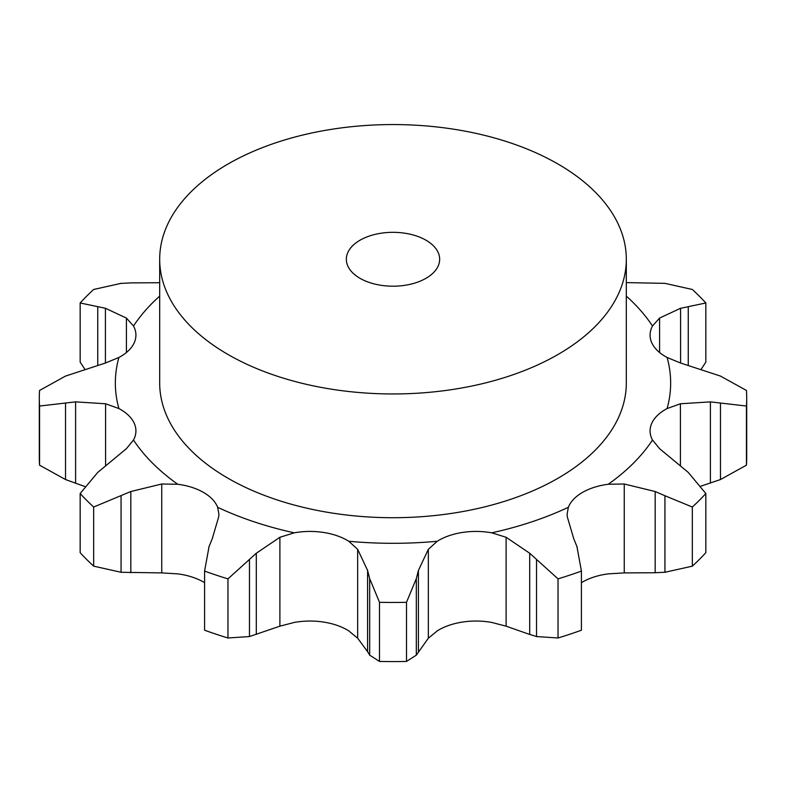 <?xml version="1.0" encoding="UTF-8"?>
<svg xmlns="http://www.w3.org/2000/svg" width="786" height="786" viewBox="0 0 786 786"><rect width="100%" height="100%" fill="white"/><g stroke="black" fill="none" stroke-linecap="round" stroke-linejoin="round"><path stroke-width="1.18" d="M692.338 566.156L692.338 507.029L664.936 495.74L664.936 572.277L692.338 566.156A353.7 204.203 0 0 0 705.838 552.666L705.838 493.529L688.261 472.415L659.582 448.668L652.498 440.022A52.554 30.34 0 0 1 650.081 430.915A52.554 30.34 0 0 1 651.869 423.055A52.554 30.34 0 0 1 667.108 408.553A277.655 160.305 0 0 0 667.108 357.473A52.554 30.34 0 0 1 651.869 342.961A52.554 30.34 0 0 1 650.081 335.111A52.554 30.34 0 0 1 652.498 326.003A277.655 160.305 0 0 0 626.314 296.106M654.198 572.768L665.909 572.198M664.936 495.74L655.17 491.525L624.251 483.999L608.266 484.255A52.554 30.34 0 0 0 582.505 492.419A52.554 30.34 0 0 0 568.366 507.294L567.109 514.044L567.315 516.874L573.701 538.567M692.338 507.029A353.7 204.203 0 0 0 705.838 493.529M581.414 582.681A52.554 30.34 0 0 1 582.505 582.033A52.554 30.34 0 0 1 608.266 573.868L624.251 572.906L655.17 572.748L655.17 491.525M576.934 546.545L581.414 571.078A353.7 204.203 0 0 1 558.031 578.869L529.695 553.236L506.105 537.27L491.741 532.829A52.554 30.34 0 0 0 462.365 532.466A52.554 30.34 0 0 0 437.242 541.259L428.341 549.306L428.341 638.212L416.325 655.151L406.5 661.439A353.7 204.203 0 0 1 379.5 661.439L369.675 655.151L369.675 578.604L379.5 602.312A353.7 204.203 0 0 0 406.5 602.312L416.325 578.604L418.407 570.449L428.341 549.306M279.895 626.177L294.259 622.443A52.554 30.34 0 0 1 323.635 622.08A52.554 30.34 0 0 1 348.758 630.873L357.659 638.212L367.593 651.673L367.593 570.449L357.659 549.306L348.758 541.259A52.554 30.34 0 0 0 323.635 532.466A52.554 30.34 0 0 0 294.259 532.829L279.895 537.27L279.895 626.177L249.467 636.552L227.969 637.996A353.7 204.203 0 0 1 204.586 630.205L204.586 571.078L209.066 546.545M212.299 538.567L218.685 516.874L218.891 514.044L217.634 507.294A52.554 30.34 0 0 0 203.495 492.419A52.554 30.34 0 0 0 177.734 484.255L161.749 483.999L161.749 572.906L121.064 572.277L93.662 566.156A353.7 204.203 0 0 1 80.162 552.666L80.162 493.529A353.7 204.203 0 0 0 93.662 507.029L130.83 491.525L161.749 483.999M80.162 493.529L97.739 472.415L126.418 448.668L133.502 440.022A52.554 30.34 0 0 0 135.919 430.915A52.554 30.34 0 0 0 134.131 423.055A52.554 30.34 0 0 0 118.892 408.553L105.579 403.768L105.579 466.01M84.76 486.485L65.533 479.548L39.555 465.174A353.7 204.203 0 0 1 39.3 457.383L39.3 398.247A353.7 204.203 0 0 1 39.555 390.455L65.533 376.081L105.579 362.965L118.892 357.473A52.554 30.34 0 0 0 134.131 342.961A52.554 30.34 0 0 0 135.919 335.111A52.554 30.34 0 0 0 133.502 326.003L126.418 318.065L126.418 352.511M626.314 259.262L626.314 383.008A233.314 134.701 180 0 1 482.28 507.461A233.314 134.701 180 0 1 228.028 478.261A233.314 134.701 180 0 1 159.686 383.008L159.686 259.262A233.314 134.701 0 0 0 228.028 354.506A233.314 134.701 0 0 0 482.28 383.706A233.314 134.701 0 0 0 626.314 259.262A233.314 134.701 0 0 0 393 124.561A233.314 134.701 0 0 0 159.686 259.262M529.695 553.236L529.695 634.459L506.105 626.177L491.741 622.443A52.554 30.34 0 0 0 462.365 622.08A52.554 30.34 0 0 0 437.242 630.873L428.341 638.212M204.586 582.681A52.554 30.34 0 0 0 203.495 582.033A52.554 30.34 0 0 0 177.734 573.868L161.749 572.906M700.965 486.121L720.467 479.548L746.445 465.174A353.7 204.203 0 0 0 746.7 457.383L746.7 398.247A353.7 204.203 0 0 1 746.445 406.038L710.397 401.872L680.421 403.768L667.108 408.553M577.258 547.37L573.377 537.801M746.7 398.247A353.7 204.203 0 0 0 746.445 390.455L720.467 376.081L680.421 362.965L667.108 357.473M680.578 363.004L680.578 308.279L659.582 318.065L652.498 326.003M369.882 579.449L367.386 569.663M626.314 282.606L664.936 283.353L692.338 289.474A353.7 204.203 0 0 1 705.838 302.974L688.261 306.678L688.261 365.048M689.027 306.55L679.802 308.476M204.586 571.078A353.7 204.203 0 0 0 227.969 578.869L256.305 553.236L279.895 537.27M208.742 547.37L212.623 537.801M39.3 398.247A353.7 204.203 0 0 0 39.555 406.038L75.603 401.872L105.579 403.768M121.064 283.353L93.662 289.474A353.7 204.203 0 0 0 80.162 302.974L105.422 308.279L126.418 318.065M130.83 282.881L159.686 282.724M120.091 283.432L131.802 282.862M536.533 560.005L536.533 636.552L558.031 637.996A353.7 204.203 0 0 0 581.414 630.205L581.414 571.078M529.017 634.214L537.221 636.729M367.386 651.299L369.882 655.465M701.24 369.145L705.838 362.1L705.838 302.974M85.035 369.518L80.162 362.1L80.162 302.974M558.031 578.869L558.031 637.996M746.445 406.038L746.445 465.174M418.407 651.673L418.407 570.449M379.5 602.312L379.5 661.439M416.325 655.151L416.325 578.604M406.5 602.312L406.5 661.439M256.305 634.459L256.305 553.236M249.467 636.552L249.467 560.005M227.969 578.869L227.969 637.996M130.83 572.748L130.83 491.525M93.662 507.029L93.662 566.156M121.064 572.277L121.064 495.74M75.603 483.095L75.603 401.872M39.555 406.038L39.555 465.174M65.533 479.548L65.533 403.012M105.422 363.014L105.422 308.279M97.739 365.48L97.739 306.678M360.008 278.313A46.659 26.94 0 0 0 410.852 284.149A46.659 26.94 0 0 0 439.659 259.262A46.659 26.94 0 0 0 393 232.322A46.659 26.94 0 0 0 346.341 259.262A46.659 26.94 0 0 0 360.008 278.313M608.266 484.255A277.655 160.305 0 0 0 652.498 440.022M624.251 572.906L624.251 483.999M491.741 532.829A277.655 160.305 0 0 0 568.366 507.294M348.758 541.259A277.655 160.305 0 0 0 437.242 541.259M217.634 507.294A277.655 160.305 0 0 0 294.259 532.829M133.502 440.022A277.655 160.305 0 0 0 177.734 484.255M118.892 357.473A277.655 160.305 0 0 0 118.892 408.553M159.686 296.106A277.655 160.305 0 0 0 133.502 326.003M680.421 465.98L680.421 403.768M506.105 626.177L506.105 537.27M659.582 352.511L659.582 318.065M357.659 638.212L357.659 549.306M710.397 483.095L710.397 401.872M720.467 479.548L720.467 403.012"/></g></svg>

